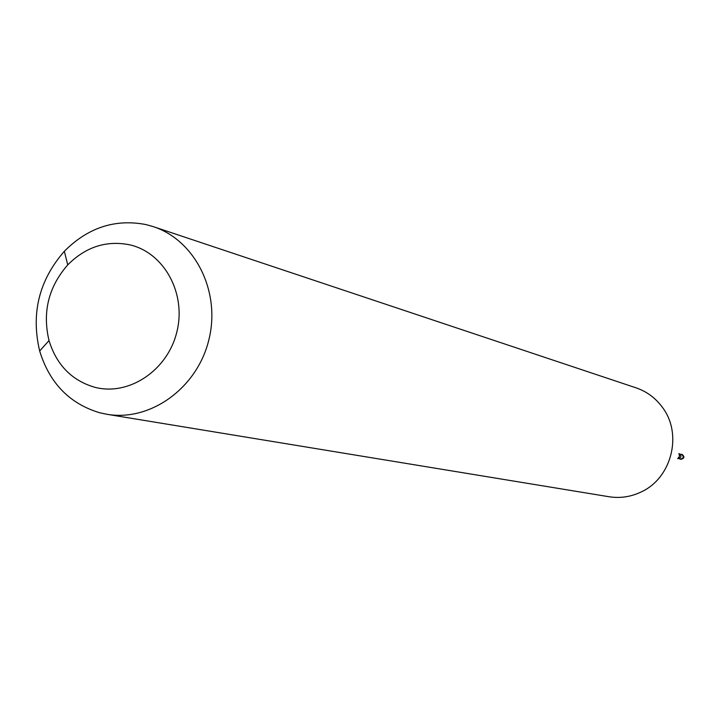 <?xml version="1.0" encoding="UTF-8"?>
<svg xmlns="http://www.w3.org/2000/svg" width="720" height="720" viewBox="0 0 720 720"><rect width="100%" height="100%" fill="white"/><g stroke="black" fill="none" stroke-linecap="round" stroke-linejoin="round"><path stroke-width="1.08" d="M681.759 454.302L681.768 454.302C684.45 456.723 684.045 458.379 680.544 459.261L679.554 458.757L680.544 459.261C684.054 458.37 684.459 456.714 681.759 454.302L682.056 454.374C684.747 456.795 684.342 458.451 680.841 459.342C684.423 458.469 684.837 456.822 682.074 454.383M680.544 459L680.544 459C683.694 458.199 684.063 456.714 681.651 454.536L679.311 453.951C681.741 456.138 681.372 457.632 678.204 458.433L680.544 459M106.857 414.279L609.084 496.746C620.244 498.483 630.99 496.854 641.34 491.868C671.895 477.882 682.803 433.8 662.292 407.187C655.461 397.944 646.704 391.491 636.021 387.828L153.279 226.638C195.3 240.273 220.986 291.87 208.836 339.939C197.172 388.143 150.39 421.803 106.857 414.279L99.819 412.794C69.615 403.758 49.563 383.166 39.672 351.009C30.816 313.542 39.042 280.296 64.341 251.28C87.984 227.538 115.227 218.637 146.061 224.595L153.279 226.638M129.609 244.8C164.106 252.522 186.588 293.436 176.859 331.902C167.652 370.485 128.772 396.351 94.617 387.234C71.757 380.484 56.556 364.932 49.014 340.56C42.282 312.129 48.528 286.902 67.734 264.888C85.689 246.906 106.317 240.21 129.609 244.8M677.673 458.658L679.5 456.372L678.951 453.501M49.014 340.56L39.672 351.009M67.734 264.888L64.341 251.28"/></g></svg>
